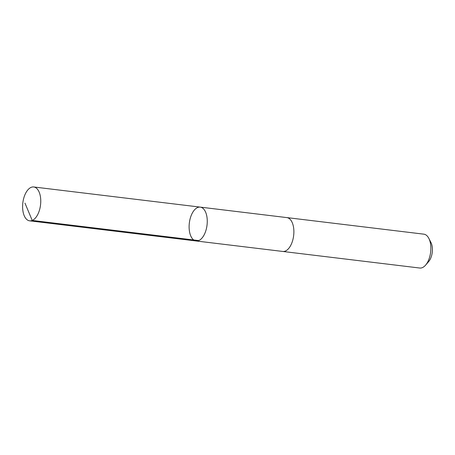 <?xml version="1.0" encoding="UTF-8"?>
<svg xmlns="http://www.w3.org/2000/svg" width="455" height="455" viewBox="0 0 455 455"><rect width="100%" height="100%" fill="white"/><g stroke="black" fill="none" stroke-linecap="round" stroke-linejoin="round"><path stroke-width="0.68" d="M286.667 217.575A17.057 8.912 96.9 0 1 286.849 217.592A17.051 8.907 96.9 0 1 290.864 220.214A17.051 8.907 96.9 0 1 292.861 239.779A17.051 8.907 96.9 0 1 282.754 251.45L196.139 240.974A17.051 8.912 -83.1 0 0 207.031 225.117A17.051 8.912 -83.1 0 0 200.234 207.116A17.051 8.912 -83.1 0 0 190.133 218.792A17.051 8.912 -83.1 0 0 192.124 238.357A17.051 8.912 -83.1 0 0 196.139 240.974A17.051 8.912 -83.1 0 0 207.031 225.117A17.051 8.912 -83.1 0 0 200.234 207.116L33.733 186.971A17.057 8.912 96.9 0 1 37.748 189.593A17.057 8.912 96.9 0 1 39.739 209.158A17.057 8.912 96.9 0 1 29.638 220.834A17.057 8.912 96.9 0 1 25.622 218.212A17.057 8.912 96.9 0 1 23.626 198.647A17.057 8.912 96.9 0 1 33.733 186.971M200.234 207.116L286.849 217.598A17.057 8.912 96.9 0 1 290.87 220.214A17.057 8.912 96.9 0 1 292.861 239.779A17.057 8.912 96.9 0 1 282.754 251.456A17.057 8.912 96.9 0 1 282.566 251.427M286.849 217.592L423.838 234.166A17.057 8.912 96.9 0 1 427.854 236.788A17.057 8.912 96.9 0 1 428.832 238.374A17.057 8.912 96.9 0 1 425.59 265.134A17.057 8.912 96.9 0 1 419.743 268.029L282.754 251.456M428.832 238.374L430.965 242.549A12.131 6.336 96.9 0 1 428.661 261.585L425.59 265.134M198.733 240.581L32.231 220.442L24.951 203.089M196.139 240.974L29.638 220.834"/></g></svg>
